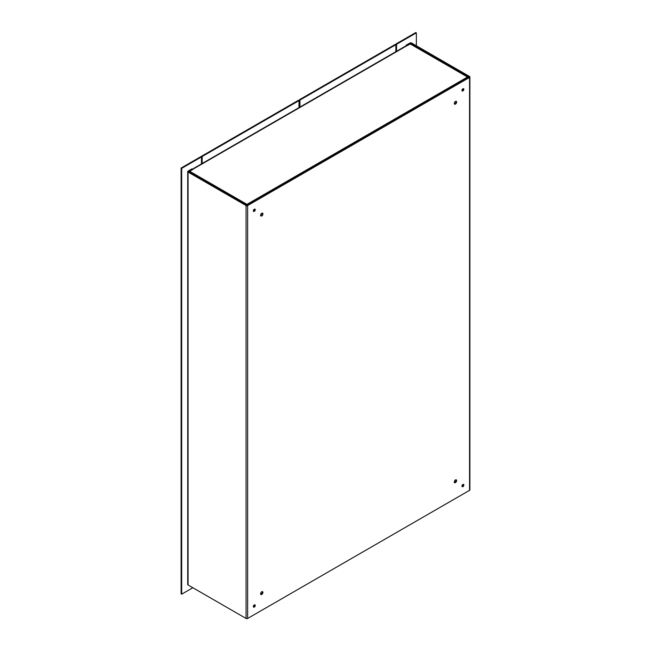 <?xml version="1.0" encoding="UTF-8"?>
<svg xmlns="http://www.w3.org/2000/svg" width="651" height="651" viewBox="0 0 651 651"><rect width="100%" height="100%" fill="white"/><g stroke="black" fill="none" stroke-linecap="round" stroke-linejoin="round"><path stroke-width="0.98" d="M406.655 45.83L410.521 43.332L410.521 43.902M406.094 45.782A1.131 0.651 60 0 1 406.663 45.839L192.948 169.219A1.131 0.651 -120 0 0 192.387 169.162L406.094 45.782L406.102 45.236L406.655 45.562M406.102 45.236L409.959 43.007A1.131 0.651 180 0 1 411.554 43.007L469.558 76.501A1.131 0.651 0 0 1 469.884 76.956L469.884 489.877A1.131 0.651 180 0 1 469.558 490.333L247.657 618.45A1.131 0.651 180 0 1 246.062 618.45L246.062 205.537L188.058 172.043A1.131 0.651 180 0 1 187.724 171.587A1.131 0.651 180 0 1 188.058 171.123L191.915 168.894L192.476 169.756M187.724 171.587L187.724 584.5A1.131 0.651 0 0 0 188.058 584.964L246.062 618.45M410.993 44.008L410.521 43.332M410.993 43.332L468.997 76.818M188.611 171.726L247.095 205.211L468.997 77.095M188.611 171.449L192.476 169.219M246.062 205.537A1.131 0.651 0 0 0 247.657 205.537L469.558 77.42A1.131 0.651 0 0 0 469.884 76.956M261.759 215.937A1.644 0.952 -60 0 1 260.937 216.018A1.644 0.952 -60 0 1 260.937 214.122A1.644 0.952 -60 0 1 262.581 213.17A1.644 0.952 -60 0 1 262.833 214.488A1.644 0.952 -60 0 1 261.759 215.937M261.759 594.444A1.644 0.952 -60 0 1 260.937 594.526A1.644 0.952 -60 0 1 260.937 592.63A1.644 0.952 -60 0 1 262.581 591.678A1.644 0.952 -60 0 1 262.833 592.996A1.644 0.952 -60 0 1 261.759 594.444M455.456 104.111A1.644 0.952 -60 0 1 454.634 104.193A1.644 0.952 -60 0 1 454.634 102.288A1.644 0.952 -60 0 1 456.278 101.344A1.644 0.952 -60 0 1 456.53 102.663A1.644 0.952 -60 0 1 455.456 104.111M455.456 482.619A1.644 0.952 -60 0 1 454.634 482.7A1.644 0.952 -60 0 1 454.634 480.796A1.644 0.952 -60 0 1 456.278 479.852A1.644 0.952 -60 0 1 456.53 481.17A1.644 0.952 -60 0 1 455.456 482.619M254.305 211.372A1.318 0.757 -60 0 1 253.646 211.437A1.318 0.757 -60 0 1 253.646 209.915A1.318 0.757 -60 0 1 254.964 209.158A1.318 0.757 -60 0 1 255.168 210.208A1.318 0.757 -60 0 1 254.305 211.372M254.305 607.082A1.318 0.757 -60 0 1 253.646 607.147A1.318 0.757 -60 0 1 253.646 605.625A1.318 0.757 -60 0 1 254.964 604.869A1.318 0.757 -60 0 1 255.168 605.918A1.318 0.757 -60 0 1 254.305 607.082M462.902 90.937A1.318 0.757 -60 0 1 462.243 91.002A1.318 0.757 -60 0 1 462.243 89.48A1.318 0.757 -60 0 1 463.561 88.723A1.318 0.757 -60 0 1 463.764 89.781A1.318 0.757 -60 0 1 462.902 90.937M462.902 486.647A1.318 0.757 -60 0 1 462.243 486.712A1.318 0.757 -60 0 1 462.243 485.19A1.318 0.757 -60 0 1 463.561 484.434A1.318 0.757 -60 0 1 463.764 485.491A1.318 0.757 -60 0 1 462.902 486.647M260.709 215.774A1.644 0.952 120 0 0 261.197 215.619A1.644 0.952 120 0 0 262.247 213.097M260.709 594.282A1.644 0.952 120 0 0 261.197 594.119A1.644 0.952 120 0 0 262.247 591.604M454.406 103.94A1.644 0.952 120 0 0 454.894 103.786A1.644 0.952 120 0 0 455.944 101.263M454.406 482.448A1.644 0.952 120 0 0 454.894 482.293A1.644 0.952 120 0 0 455.944 479.771M253.434 211.168A1.318 0.757 120 0 0 253.752 211.046A1.318 0.757 120 0 0 254.622 209.101M253.434 606.878A1.318 0.757 120 0 0 253.752 606.756A1.318 0.757 120 0 0 254.622 604.812M462.031 90.733A1.318 0.757 120 0 0 462.348 90.619A1.318 0.757 120 0 0 463.219 88.666M462.031 486.443A1.318 0.757 120 0 0 462.348 486.33A1.318 0.757 120 0 0 463.219 484.377M189.132 172.019A1.131 0.651 -60 0 1 189.75 171.327L192.948 169.219M246.412 205.879L246.973 204.365L247.421 205.024M246.973 205.008L246.973 204.365L189.75 171.327M468.557 78.266L467.524 77.03L410.301 43.991A1.131 0.651 -60 0 1 410.871 43.934L468.207 77.038M467.524 77.03L468.557 77.624L467.524 77.03L246.973 204.365M410.301 43.991L406.663 45.839M396.549 51.291L396.549 44.301L416.339 32.875L416.339 45.773M416.339 32.875L415.786 32.55L395.987 43.975L396.549 44.301M395.987 51.616L395.987 43.975M192.842 587.731L181.67 594.176L181.67 168.357L201.468 156.932L201.468 163.922M181.67 594.176L181.116 593.858L181.116 168.039L200.907 156.606L201.468 156.932M181.67 168.357L181.116 168.039M299.94 107.448L299.94 100.075L299.379 99.758L299.379 107.391M299.379 99.758L395.295 44.382L395.857 44.699L395.857 51.689M299.94 100.075L395.857 44.699M202.152 163.523L202.152 156.533L299.004 100.62L299.004 107.61M299.004 100.62L298.443 100.295L201.598 156.207L201.598 163.849M202.152 156.533L201.598 156.207M469.558 490.333L469.558 77.42M247.657 205.537L247.657 618.45M188.058 172.043L188.058 584.964M454.447 481.195L455.472 481.789M462.064 485.597L462.747 485.988M455.122 482.139L454.317 481.667"/></g></svg>
